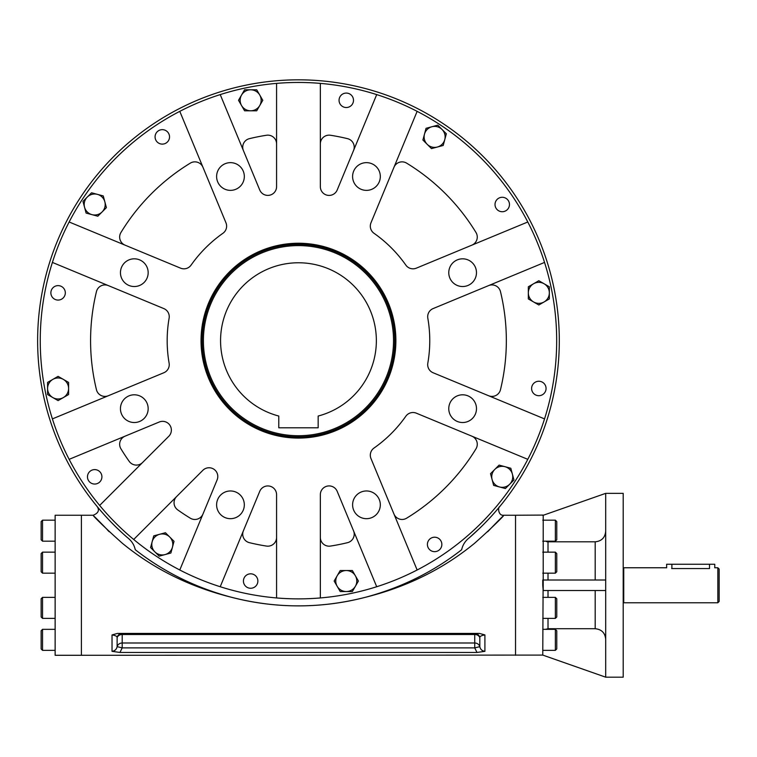 <?xml version="1.0" encoding="UTF-8"?>
<svg xmlns="http://www.w3.org/2000/svg" width="757" height="757" viewBox="0 0 757 757"><rect width="100%" height="100%" fill="white"/><g stroke="black" fill="none" stroke-linecap="round" stroke-linejoin="round"><path stroke-width="1.14" d="M217.666 181.812A13.863 13.863 0 0 1 232.276 162.764A13.863 13.863 0 0 1 241.464 184.945A13.863 13.863 0 0 1 217.666 181.812M353.651 171.205A13.863 13.863 0 0 1 377.459 168.073A13.863 13.863 0 0 1 368.271 190.253A13.863 13.863 0 0 1 353.651 171.205M457.323 259.869A13.863 13.863 0 0 1 476.361 274.479A13.863 13.863 0 0 1 454.181 283.667A13.863 13.863 0 0 1 457.323 259.869M467.93 395.854A13.863 13.863 0 0 1 471.062 419.662A13.863 13.863 0 0 1 448.882 410.474A13.863 13.863 0 0 1 467.93 395.854M379.266 499.516A13.863 13.863 0 0 1 364.656 518.564A13.863 13.863 0 0 1 355.468 496.384A13.863 13.863 0 0 1 379.266 499.516M243.271 510.123A13.863 13.863 0 0 1 219.473 513.265A13.863 13.863 0 0 1 228.661 491.085A13.863 13.863 0 0 1 243.271 510.123M139.61 421.469A13.863 13.863 0 0 1 120.562 406.85A13.863 13.863 0 0 1 142.742 397.662A13.863 13.863 0 0 1 139.61 421.469M129.002 285.474A13.863 13.863 0 0 1 125.87 261.676A13.863 13.863 0 0 1 148.05 270.864A13.863 13.863 0 0 1 129.002 285.474M99.659 505.43L168.802 436.287A8.753 8.753 0 0 0 159.263 422.009L69.142 459.338A258.213 258.213 0 0 0 133.696 539.476L202.848 470.324A8.753 8.753 0 0 1 217.127 479.862L179.787 569.993A258.213 258.213 0 0 0 220.221 586.732L259.746 491.331A8.753 8.753 0 0 1 276.579 494.681L276.579 597.945A258.213 258.213 0 0 0 320.343 597.945L320.343 494.681A8.753 8.753 0 0 1 337.187 491.331L376.702 586.732A258.213 258.213 0 0 0 417.135 569.993L370.977 458.543A8.753 8.753 0 0 1 374.024 448.04A131.292 131.292 0 0 0 405.837 416.227A8.753 8.753 0 0 1 416.341 413.18L527.79 459.338A258.213 258.213 0 0 0 544.538 418.905L433.089 372.747A8.753 8.753 0 0 1 427.819 363.161A131.292 131.292 0 0 0 427.819 318.177A8.753 8.753 0 0 1 433.089 308.591L544.538 262.424A258.213 258.213 0 0 0 527.79 221.99L416.341 268.158A8.753 8.753 0 0 1 405.837 265.101A131.292 131.292 0 0 0 374.024 233.298A8.753 8.753 0 0 1 370.977 222.785L417.135 111.345A258.213 258.213 0 0 0 276.579 83.384L276.579 186.657A8.753 8.753 0 0 1 259.746 190.007L220.221 94.597A258.213 258.213 0 0 0 179.787 111.345L225.955 222.785A8.753 8.753 0 0 1 222.908 233.298A131.292 131.292 0 0 0 191.095 265.101A8.753 8.753 0 0 1 180.582 268.158L69.142 221.99A258.213 258.213 0 0 0 52.394 262.424L163.843 308.591A8.753 8.753 0 0 1 169.114 318.177A131.292 131.292 0 0 0 169.114 363.161A8.753 8.753 0 0 1 163.843 372.747L52.394 418.905A258.213 258.213 0 0 0 69.142 459.338M376.702 94.597L337.187 190.007A8.753 8.753 0 0 1 320.343 186.657L320.343 83.384M488.615 395.741A8.753 8.753 0 0 0 500.472 389.723A207.882 207.882 0 0 0 500.472 291.606A8.753 8.753 0 0 0 488.615 285.588M471.866 245.154A8.753 8.753 0 0 0 475.992 232.513A207.882 207.882 0 0 0 406.613 163.133A8.753 8.753 0 0 0 393.981 167.259M353.547 150.511A8.753 8.753 0 0 0 347.52 138.654A207.882 207.882 0 0 0 330.449 135.257A8.753 8.753 0 0 0 320.343 143.906M276.579 143.906A8.753 8.753 0 0 0 266.483 135.257A207.882 207.882 0 0 0 249.403 138.654A8.753 8.753 0 0 0 243.385 150.511M202.952 167.259A8.753 8.753 0 0 0 190.31 163.133A207.882 207.882 0 0 0 120.931 232.513A8.753 8.753 0 0 0 125.056 245.154M108.308 285.588A8.753 8.753 0 0 0 96.451 291.606A207.882 207.882 0 0 0 96.451 389.723A8.753 8.753 0 0 0 108.308 395.741M125.056 436.174A8.753 8.753 0 0 0 120.931 448.816A207.882 207.882 0 0 0 129.248 461.42A8.753 8.753 0 0 0 142.562 462.527M176.608 496.564A8.753 8.753 0 0 0 177.715 509.877A207.882 207.882 0 0 0 190.31 518.195A8.753 8.753 0 0 0 202.952 514.069M243.385 530.818A8.753 8.753 0 0 0 249.403 542.674A207.882 207.882 0 0 0 266.483 546.071A8.753 8.753 0 0 0 276.579 537.423M320.343 537.423A8.753 8.753 0 0 0 330.449 546.071A207.882 207.882 0 0 0 347.52 542.674A8.753 8.753 0 0 0 353.547 530.818M393.981 514.069A8.753 8.753 0 0 0 406.613 518.195A207.882 207.882 0 0 0 475.992 448.816A8.753 8.753 0 0 0 471.866 436.174M88.02 474.062A7.22 7.22 0 0 0 95.628 483.988A7.22 7.22 0 0 0 100.416 472.425A7.22 7.22 0 0 0 88.02 474.062M220.221 586.732A258.213 258.213 0 0 0 276.579 597.945M243.981 578.272A7.22 7.22 0 0 0 251.598 588.198A7.22 7.22 0 0 0 256.377 576.645A7.22 7.22 0 0 0 243.981 578.272M276.579 83.384A258.213 258.213 0 0 0 220.221 94.597M339.609 97.53A7.22 7.22 0 0 0 347.217 107.456A7.22 7.22 0 0 0 352.005 95.902A7.22 7.22 0 0 0 339.609 97.53M417.135 569.993A258.213 258.213 0 0 0 527.79 459.338M427.951 541.681A7.22 7.22 0 0 0 435.568 551.598A7.22 7.22 0 0 0 440.356 540.044A7.22 7.22 0 0 0 427.951 541.681M179.787 111.345A258.213 258.213 0 0 0 69.142 221.99M155.63 134.121A7.22 7.22 0 0 0 163.247 144.048A7.22 7.22 0 0 0 168.035 132.494A7.22 7.22 0 0 0 155.63 134.121M544.538 418.905A258.213 258.213 0 0 0 544.538 262.424M532.162 385.71A7.22 7.22 0 0 0 539.779 395.637A7.22 7.22 0 0 0 544.567 384.083A7.22 7.22 0 0 0 532.162 385.71M52.394 262.424A258.213 258.213 0 0 0 52.394 418.905M51.419 290.092A7.22 7.22 0 0 0 59.037 300.009A7.22 7.22 0 0 0 63.825 288.455A7.22 7.22 0 0 0 51.419 290.092M527.79 221.99A258.213 258.213 0 0 0 417.135 111.345M495.57 201.74A7.22 7.22 0 0 0 503.187 211.667A7.22 7.22 0 0 0 507.975 200.113A7.22 7.22 0 0 0 495.57 201.74M133.696 539.476A258.213 258.213 0 0 0 179.787 569.993M387.461 377.525A96.328 96.328 0 0 1 222.047 399.308A96.328 96.328 0 0 1 285.891 245.164A96.328 96.328 0 0 1 387.461 377.525M388.464 377.951A97.416 97.416 0 0 1 221.176 399.97A97.416 97.416 0 0 1 285.749 244.076A97.416 97.416 0 0 1 388.464 377.951M320.343 597.945A258.213 258.213 0 0 0 376.702 586.732M278.775 416.038L278.775 427.8L318.158 427.8L318.158 416.038A77.905 77.905 0 0 0 362.366 296.119A77.905 77.905 0 0 0 234.556 296.119A77.905 77.905 0 0 0 278.775 416.038M203.396 340.669A95.07 95.07 0 0 0 345.996 422.993A95.07 95.07 0 0 0 345.996 258.336A95.07 95.07 0 0 0 203.396 340.669M202.223 340.669A96.234 96.234 0 0 0 346.583 424.015A96.234 96.234 0 0 0 346.583 257.323A96.234 96.234 0 0 0 202.223 340.669M555.364 650.358L556.764 648.948L556.764 630.742L555.364 629.341L555.364 650.358L542.76 650.358M555.364 618.374L556.764 616.974L556.764 598.768L555.364 597.368L555.364 618.374L542.76 618.374M555.364 573.163L556.764 571.762L556.764 553.556L555.364 552.156L555.364 573.163L542.76 573.163M555.364 541.179L556.764 539.779L556.764 521.573L555.364 520.173L555.364 541.179L542.76 541.179M42.534 520.173L41.133 521.573L41.133 539.779L42.534 541.179L42.534 520.173L55.138 520.173M42.534 552.156L41.133 553.556L41.133 571.762L42.534 573.163L42.534 552.156L55.138 552.156M42.534 597.368L41.133 598.768L41.133 616.974L42.534 618.374L42.534 597.368L55.138 597.368M42.534 618.374L55.138 618.374M42.534 629.341L41.133 630.742L41.133 648.948L42.534 650.358L42.534 629.341L55.138 629.341M494.813 469.397A10.503 10.503 0 0 1 504.957 466.681L510.814 468.252L513.956 479.966L509.669 484.253A10.503 10.503 0 0 1 492.097 479.541A10.503 10.503 0 0 1 494.813 469.397L499.1 465.11L504.957 466.681A10.503 10.503 0 0 1 509.669 484.253L505.383 488.539L493.668 485.398L490.527 473.683L494.813 469.397M528.329 292.855A10.503 10.503 0 0 1 533.581 283.752L538.833 280.724L544.084 283.752L549.336 286.789L549.336 292.855A10.503 10.503 0 0 1 533.581 301.948A10.503 10.503 0 0 1 528.329 292.855L528.329 286.789L533.581 283.752A10.503 10.503 0 0 1 549.336 292.855L549.336 298.92L538.833 304.986L528.329 298.92L528.329 292.855M427.194 144.313A10.503 10.503 0 0 1 424.478 134.169L426.049 128.311L437.764 125.17L442.05 129.466A10.503 10.503 0 0 1 437.347 147.038A10.503 10.503 0 0 1 427.194 144.313L422.908 140.026L424.478 134.169A10.503 10.503 0 0 1 442.05 129.466L446.337 133.752L443.205 145.467L431.481 148.599L427.194 144.313M102.119 211.932A10.503 10.503 0 0 1 91.966 214.647L86.109 213.086L84.538 207.229L82.977 201.371L87.263 197.075A10.503 10.503 0 0 1 104.835 201.788A10.503 10.503 0 0 1 102.119 211.932L97.823 216.218L91.966 214.647A10.503 10.503 0 0 1 87.263 197.075L91.55 192.789L103.264 195.931L106.406 207.645L102.119 211.932M346.28 570.532A10.503 10.503 0 0 1 355.374 575.784L358.402 581.035L352.346 591.539L346.28 591.539A10.503 10.503 0 0 1 337.177 575.784A10.503 10.503 0 0 1 346.28 570.532L352.346 570.532L355.374 575.784A10.503 10.503 0 0 1 346.28 591.539L340.215 591.539L334.149 581.035L340.215 570.532L346.28 570.532M250.652 110.796A10.503 10.503 0 0 1 241.559 105.545L238.521 100.293L244.587 89.79L250.652 89.79A10.503 10.503 0 0 1 259.746 105.545A10.503 10.503 0 0 1 250.652 110.796L244.587 110.796L241.559 105.545A10.503 10.503 0 0 1 250.652 89.79L256.718 89.79L262.783 100.293L256.718 110.796L250.652 110.796M169.729 537.016A10.503 10.503 0 0 1 172.454 547.16L170.883 553.017L165.026 554.588L159.169 556.158L154.882 551.872A10.503 10.503 0 0 1 159.585 534.3A10.503 10.503 0 0 1 169.729 537.016L174.025 541.302L172.454 547.16A10.503 10.503 0 0 1 154.882 551.872L150.586 547.585L153.728 535.871L165.442 532.729L169.729 537.016M68.594 388.483A10.503 10.503 0 0 1 63.342 397.576L58.09 400.604L52.839 397.576L47.587 394.539L47.587 388.483A10.503 10.503 0 0 1 63.342 379.38A10.503 10.503 0 0 1 68.594 388.483L68.594 394.539L63.342 397.576A10.503 10.503 0 0 1 47.587 388.483L47.587 382.417L58.09 376.352L68.594 382.417L68.594 388.483M717.835 602.771L719.15 601.455L719.15 569.075L717.835 567.759L717.835 602.771L623.73 602.771L623.73 567.759L623.2 567.722M666.633 567.826L666.633 564.258L709.517 564.258L709.517 568.564C716.302 567.684 716.302 567.684 709.517 568.564L671.667 568.564C664.892 567.684 664.892 567.684 671.667 568.564M717.835 567.759L714.712 567.778M709.517 564.258L714.769 564.258L714.769 567.759M605.695 639.277C605.089 632.88 601.588 629.36 595.191 628.717L548.011 628.717L545.523 629.341M595.191 580.013L595.191 541.813C601.569 541.179 605.07 537.659 605.695 531.253L605.695 531.253M602.998 538.312L602.534 538.795M543.024 588.028L542.76 585.265L543.204 590.517L605.695 590.517L605.695 677.174L542.76 655.089L543.1 589.041M546.478 541.586L547.377 541.775M605.695 590.517L605.695 580.013L542.76 580.013L542.76 585.265L543.081 581.783M546.98 541.719L546.507 541.596M97.331 506.745L97.256 506.651C99.631 510.332 98.278 513.189 93.206 515.243L81.396 515.243L81.396 655.288L55.138 655.288L55.138 515.243L81.396 515.243L81.396 655.288L542.76 655.089L605.695 677.174L623.2 677.174L623.2 493.356L605.695 493.356L542.76 515.441L605.695 493.356L605.695 580.013M595.191 541.813L548.011 541.813L548.011 552.156M499.611 506.726L499.667 506.66C497.794 506.982 498.087 515.99 503.727 515.243L515.536 515.243L515.536 655.288L515.536 515.243L543.204 515.082L543.204 590.517M595.191 590.517L595.191 628.717L548.011 628.717L548.011 618.374M474.734 647.878L122.199 647.878L122.199 633.41A5.252 5.185 90 0 1 122.199 633.41A5.252 5.185 90 0 0 117.117 637.621A5.252 4.164 180 0 1 122.199 634.498L474.734 634.498L474.734 633.41A5.252 5.185 90 0 0 474.734 633.41A5.252 5.185 90 0 1 479.815 637.621A5.252 4.164 -0 0 0 474.734 634.498L474.734 647.878L479.815 646.658A5.252 4.883 -0 0 0 474.734 642.996L122.199 642.996A5.252 4.883 180 0 0 117.117 646.658L117.117 637.621C117.231 636.372 115.537 635.473 112.027 634.934L117.505 633.41L479.427 633.41L484.906 634.934C481.395 635.473 479.701 636.372 479.815 637.621L479.815 646.658C480.392 649.392 482.086 650.954 484.906 651.332L476.986 652.458L474.734 647.878L476.986 652.458L119.947 652.458L112.027 651.332C114.837 650.963 116.531 649.411 117.117 646.658L122.199 647.878L119.947 652.458M65.764 458.496L66.342 459.631M115.414 649.885L113.881 650.944M484.906 634.934L484.906 651.332L483.051 650.944M487.669 531.774C514.079 503.907 505.742 515.621 474.488 543.356C443.11 569.046 406.708 587.035 365.281 597.32C401.201 587.744 433.326 571.876 461.656 549.724C462.745 544.813 465.366 540.753 469.529 537.574L480.165 527.809M469.501 537.593L469.529 537.574A260.834 260.834 0 0 0 487.167 160.588A260.834 260.834 0 0 0 109.765 160.588A260.834 260.834 0 0 0 127.403 537.574L127.422 537.593M484.83 523.153L488.937 518.876M490.763 516.899L492.438 515.044M493.971 513.331L494.955 512.215M495.315 511.789L497.472 509.281M497.51 509.234L498.92 507.559M499.365 507.02L498.74 507.777M127.403 537.574C131.548 540.735 134.169 544.785 135.276 549.724C163.682 571.913 195.808 587.782 231.651 597.32C190.215 587.025 153.813 569.027 122.435 543.346C91.181 515.612 82.844 503.897 109.263 531.774L107.712 530.297M98.183 507.767L97.312 506.717M97.994 507.54L99.271 509.064M99.422 509.234L101.58 511.751M102.924 513.293L103.378 513.804M104.438 514.997L107.939 518.81M112.064 523.115L114.534 525.604M116.71 527.743L121.83 532.587M361.392 598.304A265.215 265.215 0 0 0 365.281 597.32C320.703 608.723 276.163 608.723 231.651 597.32M135.276 549.724A265.215 265.215 0 0 0 356.84 599.374M357.323 599.26A265.215 265.215 0 0 0 360.994 598.399M391.274 589.107A265.215 265.215 0 0 0 403.907 584.016M416.284 578.272A265.215 265.215 0 0 0 428.32 571.913M439.968 564.968A265.215 265.215 0 0 0 441.303 564.126M451.115 557.54A265.215 265.215 0 0 0 461.656 549.724M671.885 564.258L671.885 568.564M548.011 590.517L548.011 597.368M548.011 573.163L548.011 580.013M112.027 651.332L112.027 634.934M555.364 629.341L542.76 629.341M555.364 597.368L542.76 597.368M555.364 552.156L542.76 552.156M555.364 520.173L542.76 520.173M42.534 573.163L55.138 573.163L42.534 573.163M42.534 541.179L55.138 541.179M42.534 650.358L55.138 650.358M623.73 602.771L623.2 602.809M666.415 567.759L623.73 567.759M478.206 529.682L481.707 526.295M490.612 517.069L493.356 514.022M498.494 508.07L499.544 506.812M104.248 514.779L105.829 516.529M103.075 513.464L101.362 511.514"/></g></svg>
